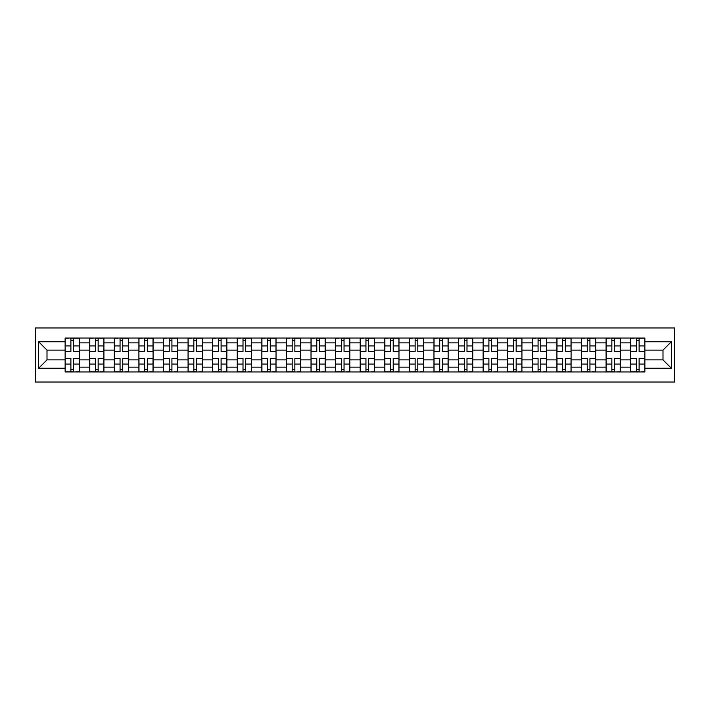 <?xml version="1.0" encoding="UTF-8"?>
<svg xmlns="http://www.w3.org/2000/svg" width="710" height="710" viewBox="0 0 710 710"><rect width="100%" height="100%" fill="white"/><g stroke="black" fill="none" stroke-linecap="round" stroke-linejoin="round"><path stroke-width="1.06" d="M35.5 382.033L674.5 382.033L674.5 327.967L35.5 327.967L35.5 382.033M89.726 371.942L89.726 342.859L79.316 342.859L79.316 371.942M79.316 342.859L79.316 338.058M89.726 342.859L89.726 338.058M103.908 338.058L103.908 371.942M114.31 371.942L114.31 338.058M128.501 338.058L128.501 371.942M138.903 371.942L138.903 338.058M153.085 338.058L153.085 371.942M163.486 371.942L163.486 338.058M177.677 338.058L177.677 371.942M188.079 371.942L188.079 338.058M202.261 338.058L202.261 371.942M212.672 371.942L212.672 338.058M226.854 338.058L226.854 371.942M237.255 371.942L237.255 338.058M251.446 338.058L251.446 371.942M261.848 371.942L261.848 338.058M276.03 338.058L276.03 371.942M286.432 371.942L286.432 338.058M300.623 338.058L300.623 371.942M311.024 371.942L311.024 338.058M325.207 338.058L325.207 371.942M335.608 371.942L335.608 338.058M349.799 338.058L349.799 371.942M360.201 371.942L360.201 338.058M374.392 338.058L374.392 371.942M384.793 371.942L384.793 338.058M398.976 338.058L398.976 371.942M409.377 371.942L409.377 338.058M423.568 338.058L423.568 371.942M433.97 371.942L433.97 338.058M448.152 338.058L448.152 371.942M458.553 371.942L458.553 338.058M472.745 338.058L472.745 371.942M483.146 371.942L483.146 338.058M497.328 338.058L497.328 371.942M507.739 371.942L507.739 338.058M521.921 338.058L521.921 371.942M532.322 371.942L532.322 338.058M546.514 338.058L546.514 371.942M556.915 371.942L556.915 338.058M571.097 338.058L571.097 371.942M581.499 371.942L581.499 338.058M595.69 338.058L595.69 371.942M606.091 371.942L606.091 338.058M620.274 338.058L620.274 371.942M630.684 371.942L630.684 338.058M630.684 359.89L620.274 359.89M606.091 359.89L595.69 359.89M581.499 359.89L571.097 359.89M556.915 359.89L546.514 359.89M532.322 359.89L521.921 359.89M507.739 359.89L497.328 359.89M483.146 359.89L472.745 359.89M458.553 359.89L448.152 359.89M433.97 359.89L423.568 359.89M409.377 359.89L398.976 359.89M384.793 359.89L374.392 359.89M360.201 359.89L349.799 359.89M335.608 359.89L325.207 359.89M311.024 359.89L300.623 359.89M286.432 359.89L276.03 359.89M261.848 359.89L251.446 359.89M237.255 359.89L226.854 359.89M212.672 359.89L202.261 359.89M188.079 359.89L177.677 359.89M163.486 359.89L153.085 359.89M138.903 359.89L128.501 359.89M114.31 359.89L103.908 359.89M89.726 359.89L79.316 359.89M630.684 350.11L620.274 350.11M606.091 350.11L595.69 350.11M581.499 350.11L571.097 350.11M556.915 350.11L546.514 350.11M532.322 350.11L521.921 350.11M507.739 350.11L497.328 350.11M483.146 350.11L472.745 350.11M458.553 350.11L448.152 350.11M433.97 350.11L423.568 350.11M409.377 350.11L398.976 350.11M384.793 350.11L374.392 350.11M360.201 350.11L349.799 350.11M335.608 350.11L325.207 350.11M311.024 350.11L300.623 350.11M286.432 350.11L276.03 350.11M261.848 350.11L251.446 350.11M237.255 350.11L226.854 350.11M212.672 350.11L202.261 350.11M188.079 350.11L177.677 350.11M163.486 350.11L153.085 350.11M138.903 350.11L128.501 350.11M114.31 350.11L103.908 350.11M89.726 350.11L79.316 350.11M47.002 359.89L65.134 359.89L65.134 350.11L47.002 350.11L47.002 359.89L38.651 368.241L38.651 341.758L65.134 341.758L65.134 350.11M644.866 350.11L644.866 359.89L662.998 359.89L662.998 350.11L644.866 350.11L644.866 338.058L65.134 338.058L65.134 341.758M644.866 341.758L671.349 341.758L671.349 368.241L644.866 368.241L644.866 359.89M65.134 359.89L65.134 371.942L644.866 371.942L644.866 368.241M65.134 368.241L38.651 368.241M73.565 369.582L70.885 369.582M70.885 340.418L73.565 340.418M98.157 369.582L95.477 369.582M95.477 340.418L98.157 340.418M122.741 369.582L120.061 369.582M120.061 340.418L122.741 340.418M147.334 369.582L144.654 369.582M144.654 340.418L147.334 340.418M171.918 369.582L169.246 369.582M169.246 340.418L171.918 340.418M196.51 369.582L193.83 369.582M193.83 340.418L196.51 340.418M221.103 369.582L218.423 369.582M218.423 340.418L221.103 340.418M245.687 369.582L243.006 369.582M243.006 340.418L245.687 340.418M270.279 369.582L267.599 369.582M267.599 340.418L270.279 340.418M294.863 369.582L292.192 369.582M292.192 340.418L294.863 340.418M319.456 369.582L316.775 369.582M316.775 340.418L319.456 340.418M344.048 369.582L341.368 369.582M341.368 340.418L344.048 340.418M368.632 369.582L365.952 369.582M365.952 340.418L368.632 340.418M393.225 369.582L390.544 369.582M390.544 340.418L393.225 340.418M417.808 369.582L415.137 369.582M415.137 340.418L417.808 340.418M442.401 369.582L439.721 369.582M439.721 340.418L442.401 340.418M466.994 369.582L464.313 369.582M464.313 340.418L466.994 340.418M491.577 369.582L488.897 369.582M488.897 340.418L491.577 340.418M516.17 369.582L513.49 369.582M513.49 340.418L516.17 340.418M540.754 369.582L538.082 369.582M538.082 340.418L540.754 340.418M565.346 369.582L562.666 369.582M562.666 340.418L565.346 340.418M589.939 369.582L587.259 369.582M587.259 340.418L589.939 340.418M614.523 369.582L611.842 369.582M611.842 340.418L614.523 340.418M639.115 369.582L636.435 369.582M636.435 340.418L639.115 340.418M38.651 341.758L47.002 350.11M662.998 359.89L671.349 368.241M662.998 350.11L671.349 341.758M73.565 351.61L73.565 338.217L79.236 338.217L79.236 351.61L73.565 351.61M70.885 340.259L73.565 340.259M68.604 338.217L65.213 338.217L65.213 351.61L70.885 351.61L70.885 338.217L75.855 338.217M70.885 358.39L70.885 371.783L65.213 371.783L65.213 358.39L70.885 358.39M73.565 369.741L70.885 369.741M75.855 371.783L79.236 371.783L79.236 358.39L73.565 358.39L73.565 371.783L68.604 371.783M98.157 351.61L98.157 338.217L103.829 338.217L103.829 351.61L98.157 351.61M95.477 340.259L98.157 340.259M93.188 338.217L89.797 338.217L89.797 351.61L95.477 351.61L95.477 338.217L100.438 338.217M122.741 351.61L122.741 338.217L128.421 338.217L128.421 351.61L122.741 351.61M120.061 340.259L122.741 340.259M117.78 338.217L114.39 338.217L114.39 351.61L120.061 351.61L120.061 338.217L125.031 338.217M95.477 358.39L95.477 371.783L89.797 371.783L89.797 358.39L95.477 358.39M98.157 369.741L95.477 369.741M100.438 371.783L103.829 371.783L103.829 358.39L98.157 358.39L98.157 371.783L93.188 371.783M120.061 358.39L120.061 371.783L114.39 371.783L114.39 358.39L120.061 358.39M122.741 369.741L120.061 369.741M125.031 371.783L128.421 371.783L128.421 358.39L122.741 358.39L122.741 371.783L117.78 371.783M147.334 351.61L147.334 338.217L153.005 338.217L153.005 351.61L147.334 351.61M144.654 340.259L147.334 340.259M142.364 338.217L138.982 338.217L138.982 351.61L144.654 351.61L144.654 338.217L149.615 338.217M171.918 351.61L171.918 338.217L177.598 338.217L177.598 351.61L171.918 351.61M169.246 340.259L171.918 340.259M166.957 338.217L163.566 338.217L163.566 351.61L169.246 351.61L169.246 338.217L174.207 338.217M196.51 351.61L196.51 338.217L202.181 338.217L202.181 351.61L196.51 351.61M193.83 340.259L196.51 340.259M191.549 338.217L188.159 338.217L188.159 351.61L193.83 351.61L193.83 338.217L198.8 338.217M144.654 358.39L144.654 371.783L138.982 371.783L138.982 358.39L144.654 358.39M147.334 369.741L144.654 369.741M149.615 371.783L153.005 371.783L153.005 358.39L147.334 358.39L147.334 371.783L142.364 371.783M169.246 358.39L169.246 371.783L163.566 371.783L163.566 358.39L169.246 358.39M171.918 369.741L169.246 369.741M174.207 371.783L177.598 371.783L177.598 358.39L171.918 358.39L171.918 371.783L166.957 371.783M193.83 358.39L193.83 371.783L188.159 371.783L188.159 358.39L193.83 358.39M196.51 369.741L193.83 369.741M198.8 371.783L202.181 371.783L202.181 358.39L196.51 358.39L196.51 371.783L191.549 371.783M221.103 351.61L221.103 338.217L226.774 338.217L226.774 351.61L221.103 351.61M218.423 340.259L221.103 340.259M216.133 338.217L212.743 338.217L212.743 351.61L218.423 351.61L218.423 338.217L223.384 338.217M218.423 358.39L218.423 371.783L212.743 371.783L212.743 358.39L218.423 358.39M221.103 369.741L218.423 369.741M223.384 371.783L226.774 371.783L226.774 358.39L221.103 358.39L221.103 371.783L216.133 371.783M245.687 351.61L245.687 338.217L251.367 338.217L251.367 351.61L245.687 351.61M243.006 340.259L245.687 340.259M240.725 338.217L237.335 338.217L237.335 351.61L243.006 351.61L243.006 338.217L247.976 338.217M243.006 358.39L243.006 371.783L237.335 371.783L237.335 358.39L243.006 358.39M245.687 369.741L243.006 369.741M247.976 371.783L251.367 371.783L251.367 358.39L245.687 358.39L245.687 371.783L240.725 371.783M270.279 351.61L270.279 338.217L275.95 338.217L275.95 351.61L270.279 351.61M267.599 340.259L270.279 340.259M265.309 338.217L261.928 338.217L261.928 351.61L267.599 351.61L267.599 338.217L272.56 338.217M267.599 358.39L267.599 371.783L261.928 371.783L261.928 358.39L267.599 358.39M270.279 369.741L267.599 369.741M272.56 371.783L275.95 371.783L275.95 358.39L270.279 358.39L270.279 371.783L265.309 371.783M294.863 351.61L294.863 338.217L300.543 338.217L300.543 351.61L294.863 351.61M292.192 340.259L294.863 340.259M289.902 338.217L286.512 338.217L286.512 351.61L292.192 351.61L292.192 338.217L297.153 338.217M292.192 358.39L292.192 371.783L286.512 371.783L286.512 358.39L292.192 358.39M294.863 369.741L292.192 369.741M297.153 371.783L300.543 371.783L300.543 358.39L294.863 358.39L294.863 371.783L289.902 371.783M319.456 351.61L319.456 338.217L325.127 338.217L325.127 351.61L319.456 351.61M316.775 340.259L319.456 340.259M314.495 338.217L311.104 338.217L311.104 351.61L316.775 351.61L316.775 338.217L321.745 338.217M344.048 351.61L344.048 338.217L349.719 338.217L349.719 351.61L344.048 351.61M341.368 340.259L344.048 340.259M339.078 338.217L335.688 338.217L335.688 351.61L341.368 351.61L341.368 338.217L346.329 338.217M368.632 351.61L368.632 338.217L374.312 338.217L374.312 351.61L368.632 351.61M365.952 340.259L368.632 340.259M363.671 338.217L360.281 338.217L360.281 351.61L365.952 351.61L365.952 338.217L370.922 338.217M393.225 351.61L393.225 338.217L398.896 338.217L398.896 351.61L393.225 351.61M390.544 340.259L393.225 340.259M388.255 338.217L384.873 338.217L384.873 351.61L390.544 351.61L390.544 338.217L395.505 338.217M417.808 351.61L417.808 338.217L423.488 338.217L423.488 351.61L417.808 351.61M415.137 340.259L417.808 340.259M412.847 338.217L409.457 338.217L409.457 351.61L415.137 351.61L415.137 338.217L420.098 338.217M442.401 351.61L442.401 338.217L448.072 338.217L448.072 351.61L442.401 351.61M439.721 340.259L442.401 340.259M437.44 338.217L434.05 338.217L434.05 351.61L439.721 351.61L439.721 338.217L444.691 338.217M316.775 358.39L316.775 371.783L311.104 371.783L311.104 358.39L316.775 358.39M319.456 369.741L316.775 369.741M321.745 371.783L325.127 371.783L325.127 358.39L319.456 358.39L319.456 371.783L314.495 371.783M341.368 358.39L341.368 371.783L335.688 371.783L335.688 358.39L341.368 358.39M344.048 369.741L341.368 369.741M346.329 371.783L349.719 371.783L349.719 358.39L344.048 358.39L344.048 371.783L339.078 371.783M365.952 358.39L365.952 371.783L360.281 371.783L360.281 358.39L365.952 358.39M368.632 369.741L365.952 369.741M370.922 371.783L374.312 371.783L374.312 358.39L368.632 358.39L368.632 371.783L363.671 371.783M390.544 358.39L390.544 371.783L384.873 371.783L384.873 358.39L390.544 358.39M393.225 369.741L390.544 369.741M395.505 371.783L398.896 371.783L398.896 358.39L393.225 358.39L393.225 371.783L388.255 371.783M415.137 358.39L415.137 371.783L409.457 371.783L409.457 358.39L415.137 358.39M417.808 369.741L415.137 369.741M420.098 371.783L423.488 371.783L423.488 358.39L417.808 358.39L417.808 371.783L412.847 371.783M439.721 358.39L439.721 371.783L434.05 371.783L434.05 358.39L439.721 358.39M442.401 369.741L439.721 369.741M444.691 371.783L448.072 371.783L448.072 358.39L442.401 358.39L442.401 371.783L437.44 371.783M466.994 351.61L466.994 338.217L472.665 338.217L472.665 351.61L466.994 351.61M464.313 340.259L466.994 340.259M462.024 338.217L458.633 338.217L458.633 351.61L464.313 351.61L464.313 338.217L469.274 338.217M464.313 358.39L464.313 371.783L458.633 371.783L458.633 358.39L464.313 358.39M466.994 369.741L464.313 369.741M469.274 371.783L472.665 371.783L472.665 358.39L466.994 358.39L466.994 371.783L462.024 371.783M491.577 351.61L491.577 338.217L497.257 338.217L497.257 351.61L491.577 351.61M488.897 340.259L491.577 340.259M486.616 338.217L483.226 338.217L483.226 351.61L488.897 351.61L488.897 338.217L493.867 338.217M488.897 358.39L488.897 371.783L483.226 371.783L483.226 358.39L488.897 358.39M491.577 369.741L488.897 369.741M493.867 371.783L497.257 371.783L497.257 358.39L491.577 358.39L491.577 371.783L486.616 371.783M516.17 351.61L516.17 338.217L521.841 338.217L521.841 351.61L516.17 351.61M513.49 340.259L516.17 340.259M511.2 338.217L507.819 338.217L507.819 351.61L513.49 351.61L513.49 338.217L518.451 338.217M513.49 358.39L513.49 371.783L507.819 371.783L507.819 358.39L513.49 358.39M516.17 369.741L513.49 369.741M518.451 371.783L521.841 371.783L521.841 358.39L516.17 358.39L516.17 371.783L511.2 371.783M540.754 351.61L540.754 338.217L546.434 338.217L546.434 351.61L540.754 351.61M538.082 340.259L540.754 340.259M535.793 338.217L532.402 338.217L532.402 351.61L538.082 351.61L538.082 338.217L543.043 338.217M538.082 358.39L538.082 371.783L532.402 371.783L532.402 358.39L538.082 358.39M540.754 369.741L538.082 369.741M543.043 371.783L546.434 371.783L546.434 358.39L540.754 358.39L540.754 371.783L535.793 371.783M565.346 351.61L565.346 338.217L571.017 338.217L571.017 351.61L565.346 351.61M562.666 340.259L565.346 340.259M560.385 338.217L556.995 338.217L556.995 351.61L562.666 351.61L562.666 338.217L567.636 338.217M562.666 358.39L562.666 371.783L556.995 371.783L556.995 358.39L562.666 358.39M565.346 369.741L562.666 369.741M567.636 371.783L571.017 371.783L571.017 358.39L565.346 358.39L565.346 371.783L560.385 371.783M589.939 351.61L589.939 338.217L595.61 338.217L595.61 351.61L589.939 351.61M587.259 340.259L589.939 340.259M584.969 338.217L581.579 338.217L581.579 351.61L587.259 351.61L587.259 338.217L592.22 338.217M587.259 358.39L587.259 371.783L581.579 371.783L581.579 358.39L587.259 358.39M589.939 369.741L587.259 369.741M592.22 371.783L595.61 371.783L595.61 358.39L589.939 358.39L589.939 371.783L584.969 371.783M614.523 351.61L614.523 338.217L620.203 338.217L620.203 351.61L614.523 351.61M611.842 340.259L614.523 340.259M609.562 338.217L606.171 338.217L606.171 351.61L611.842 351.61L611.842 338.217L616.812 338.217M611.842 358.39L611.842 371.783L606.171 371.783L606.171 358.39L611.842 358.39M614.523 369.741L611.842 369.741M616.812 371.783L620.203 371.783L620.203 358.39L614.523 358.39L614.523 371.783L609.562 371.783M639.115 351.61L639.115 338.217L644.786 338.217L644.786 351.61L639.115 351.61M636.435 340.259L639.115 340.259M634.145 338.217L630.764 338.217L630.764 351.61L636.435 351.61L636.435 338.217L641.396 338.217M636.435 358.39L636.435 371.783L630.764 371.783L630.764 358.39L636.435 358.39M639.115 369.741L636.435 369.741M641.396 371.783L644.786 371.783L644.786 358.39L639.115 358.39L639.115 371.783L634.145 371.783M606.091 342.859L595.69 342.859M581.499 342.859L571.097 342.859M556.915 342.859L546.514 342.859M532.322 342.859L521.921 342.859M507.739 342.859L497.328 342.859M483.146 342.859L472.745 342.859M458.553 342.859L448.152 342.859M433.97 342.859L423.568 342.859M409.377 342.859L398.976 342.859M384.793 342.859L374.392 342.859M360.201 342.859L349.799 342.859M335.608 342.859L325.207 342.859M311.024 342.859L300.623 342.859M286.432 342.859L276.03 342.859M261.848 342.859L251.446 342.859M237.255 342.859L226.854 342.859M212.672 342.859L202.261 342.859M188.079 342.859L177.677 342.859M163.486 342.859L153.085 342.859M138.903 342.859L128.501 342.859M114.31 342.859L103.908 342.859M630.684 342.859L620.274 342.859M606.091 367.141L595.69 367.141M581.499 367.141L571.097 367.141M556.915 367.141L546.514 367.141M532.322 367.141L521.921 367.141M507.739 367.141L497.328 367.141M483.146 367.141L472.745 367.141M458.553 367.141L448.152 367.141M433.97 367.141L423.568 367.141M409.377 367.141L398.976 367.141M384.793 367.141L374.392 367.141M360.201 367.141L349.799 367.141M335.608 367.141L325.207 367.141M311.024 367.141L300.623 367.141M286.432 367.141L276.03 367.141M261.848 367.141L251.446 367.141M237.255 367.141L226.854 367.141M212.672 367.141L202.261 367.141M188.079 367.141L177.677 367.141M163.486 367.141L153.085 367.141M138.903 367.141L128.501 367.141M114.31 367.141L103.908 367.141M89.726 367.141L79.316 367.141M630.684 367.141L620.274 367.141M73.565 351.281L79.236 351.281M73.565 345.956L79.236 345.956M65.213 351.281L70.885 351.281M65.213 345.956L70.885 345.956M70.885 358.719L65.213 358.719M70.885 364.044L65.213 364.044M79.236 358.719L73.565 358.719M79.236 364.044L73.565 364.044M98.157 351.281L103.829 351.281M98.157 345.956L103.829 345.956M89.797 351.281L95.477 351.281M89.797 345.956L95.477 345.956M122.741 351.281L128.421 351.281M122.741 345.956L128.421 345.956M114.39 351.281L120.061 351.281M114.39 345.956L120.061 345.956M95.477 358.719L89.797 358.719M95.477 364.044L89.797 364.044M103.829 358.719L98.157 358.719M103.829 364.044L98.157 364.044M120.061 358.719L114.39 358.719M120.061 364.044L114.39 364.044M128.421 358.719L122.741 358.719M128.421 364.044L122.741 364.044M147.334 351.281L153.005 351.281M147.334 345.956L153.005 345.956M138.982 351.281L144.654 351.281M138.982 345.956L144.654 345.956M171.918 351.281L177.598 351.281M171.918 345.956L177.598 345.956M163.566 351.281L169.246 351.281M163.566 345.956L169.246 345.956M196.51 351.281L202.181 351.281M196.51 345.956L202.181 345.956M188.159 351.281L193.83 351.281M188.159 345.956L193.83 345.956M144.654 358.719L138.982 358.719M144.654 364.044L138.982 364.044M153.005 358.719L147.334 358.719M153.005 364.044L147.334 364.044M169.246 358.719L163.566 358.719M169.246 364.044L163.566 364.044M177.598 358.719L171.918 358.719M177.598 364.044L171.918 364.044M193.83 358.719L188.159 358.719M193.83 364.044L188.159 364.044M202.181 358.719L196.51 358.719M202.181 364.044L196.51 364.044M221.103 351.281L226.774 351.281M221.103 345.956L226.774 345.956M212.743 351.281L218.423 351.281M212.743 345.956L218.423 345.956M218.423 358.719L212.743 358.719M218.423 364.044L212.743 364.044M226.774 358.719L221.103 358.719M226.774 364.044L221.103 364.044M245.687 351.281L251.367 351.281M245.687 345.956L251.367 345.956M237.335 351.281L243.006 351.281M237.335 345.956L243.006 345.956M243.006 358.719L237.335 358.719M243.006 364.044L237.335 364.044M251.367 358.719L245.687 358.719M251.367 364.044L245.687 364.044M270.279 351.281L275.95 351.281M270.279 345.956L275.95 345.956M261.928 351.281L267.599 351.281M261.928 345.956L267.599 345.956M267.599 358.719L261.928 358.719M267.599 364.044L261.928 364.044M275.95 358.719L270.279 358.719M275.95 364.044L270.279 364.044M294.863 351.281L300.543 351.281M294.863 345.956L300.543 345.956M286.512 351.281L292.192 351.281M286.512 345.956L292.192 345.956M292.192 358.719L286.512 358.719M292.192 364.044L286.512 364.044M300.543 358.719L294.863 358.719M300.543 364.044L294.863 364.044M319.456 351.281L325.127 351.281M319.456 345.956L325.127 345.956M311.104 351.281L316.775 351.281M311.104 345.956L316.775 345.956M344.048 351.281L349.719 351.281M344.048 345.956L349.719 345.956M335.688 351.281L341.368 351.281M335.688 345.956L341.368 345.956M368.632 351.281L374.312 351.281M368.632 345.956L374.312 345.956M360.281 351.281L365.952 351.281M360.281 345.956L365.952 345.956M393.225 351.281L398.896 351.281M393.225 345.956L398.896 345.956M384.873 351.281L390.544 351.281M384.873 345.956L390.544 345.956M417.808 351.281L423.488 351.281M417.808 345.956L423.488 345.956M409.457 351.281L415.137 351.281M409.457 345.956L415.137 345.956M442.401 351.281L448.072 351.281M442.401 345.956L448.072 345.956M434.05 351.281L439.721 351.281M434.05 345.956L439.721 345.956M316.775 358.719L311.104 358.719M316.775 364.044L311.104 364.044M325.127 358.719L319.456 358.719M325.127 364.044L319.456 364.044M341.368 358.719L335.688 358.719M341.368 364.044L335.688 364.044M349.719 358.719L344.048 358.719M349.719 364.044L344.048 364.044M365.952 358.719L360.281 358.719M365.952 364.044L360.281 364.044M374.312 358.719L368.632 358.719M374.312 364.044L368.632 364.044M390.544 358.719L384.873 358.719M390.544 364.044L384.873 364.044M398.896 358.719L393.225 358.719M398.896 364.044L393.225 364.044M415.137 358.719L409.457 358.719M415.137 364.044L409.457 364.044M423.488 358.719L417.808 358.719M423.488 364.044L417.808 364.044M439.721 358.719L434.05 358.719M439.721 364.044L434.05 364.044M448.072 358.719L442.401 358.719M448.072 364.044L442.401 364.044M466.994 351.281L472.665 351.281M466.994 345.956L472.665 345.956M458.633 351.281L464.313 351.281M458.633 345.956L464.313 345.956M464.313 358.719L458.633 358.719M464.313 364.044L458.633 364.044M472.665 358.719L466.994 358.719M472.665 364.044L466.994 364.044M491.577 351.281L497.257 351.281M491.577 345.956L497.257 345.956M483.226 351.281L488.897 351.281M483.226 345.956L488.897 345.956M488.897 358.719L483.226 358.719M488.897 364.044L483.226 364.044M497.257 358.719L491.577 358.719M497.257 364.044L491.577 364.044M516.17 351.281L521.841 351.281M516.17 345.956L521.841 345.956M507.819 351.281L513.49 351.281M507.819 345.956L513.49 345.956M513.49 358.719L507.819 358.719M513.49 364.044L507.819 364.044M521.841 358.719L516.17 358.719M521.841 364.044L516.17 364.044M540.754 351.281L546.434 351.281M540.754 345.956L546.434 345.956M532.402 351.281L538.082 351.281M532.402 345.956L538.082 345.956M538.082 358.719L532.402 358.719M538.082 364.044L532.402 364.044M546.434 358.719L540.754 358.719M546.434 364.044L540.754 364.044M565.346 351.281L571.017 351.281M565.346 345.956L571.017 345.956M556.995 351.281L562.666 351.281M556.995 345.956L562.666 345.956M562.666 358.719L556.995 358.719M562.666 364.044L556.995 364.044M571.017 358.719L565.346 358.719M571.017 364.044L565.346 364.044M589.939 351.281L595.61 351.281M589.939 345.956L595.61 345.956M581.579 351.281L587.259 351.281M581.579 345.956L587.259 345.956M587.259 358.719L581.579 358.719M587.259 364.044L581.579 364.044M595.61 358.719L589.939 358.719M595.61 364.044L589.939 364.044M614.523 351.281L620.203 351.281M614.523 345.956L620.203 345.956M606.171 351.281L611.842 351.281M606.171 345.956L611.842 345.956M611.842 358.719L606.171 358.719M611.842 364.044L606.171 364.044M620.203 358.719L614.523 358.719M620.203 364.044L614.523 364.044M639.115 351.281L644.786 351.281M639.115 345.956L644.786 345.956M630.764 351.281L636.435 351.281M630.764 345.956L636.435 345.956M636.435 358.719L630.764 358.719M636.435 364.044L630.764 364.044M644.786 358.719L639.115 358.719M644.786 364.044L639.115 364.044"/></g></svg>
